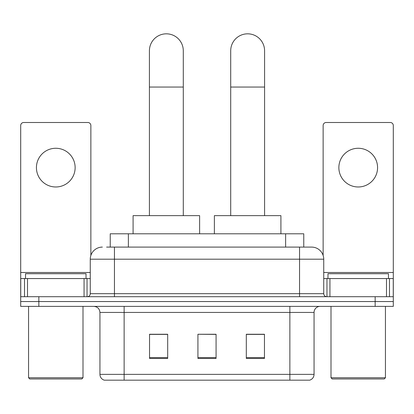 <?xml version="1.0" encoding="UTF-8"?>
<svg xmlns="http://www.w3.org/2000/svg" width="414" height="414" viewBox="0 0 414 414"><rect width="100%" height="100%" fill="white"/><g stroke="black" fill="none" stroke-linecap="round" stroke-linejoin="round"><path stroke-width="0.62" d="M110.233 247.101L110.233 233.796L303.767 233.796L303.767 247.101M106.869 247.101L311.457 247.101M106.595 247.101L114.455 247.101L114.455 259.2L90.262 259.2L90.262 293.676A3.022 3.022 0 0 1 87.235 296.703M102.356 247.101A12.099 12.099 0 0 0 90.262 259.2M311.644 247.101A12.099 12.099 0 0 1 323.738 259.2L323.738 293.676C323.919 295.513 324.928 296.522 326.765 296.703M38.844 296.703L20.7 296.703L20.7 301.542L38.844 301.542L20.7 301.542L20.7 306.381L38.844 306.381L38.844 301.542L375.156 301.542L38.844 301.542L38.844 296.703L375.156 296.703L375.156 301.542L393.3 301.542L375.156 301.542L375.156 306.381L38.844 306.381M375.156 306.381L393.3 306.381L393.3 278.555L393.3 296.703L375.156 296.703M314.06 374.37C313.895 377.268 312.441 379.203 309.708 380.176L289.867 380.176L289.867 374.37L314.06 374.37L314.06 312.43A6.05 6.05 0 0 1 320.11 306.381M99.94 374.37L124.133 374.37L124.133 380.176L289.867 380.176L104.292 380.176A6.05 6.05 0 0 1 99.94 374.37L99.94 312.43C99.577 308.756 97.564 306.738 93.89 306.381M264.463 358.457L264.463 334.264L246.314 334.264L246.314 358.457L264.463 358.457M167.686 358.457L167.686 334.264L149.537 334.264L149.537 358.457L167.686 358.457M216.072 358.457L216.072 334.264L197.928 334.264L197.928 358.457L216.072 358.457M197.928 334.264L216.072 334.388L197.928 334.264M167.686 334.388L149.537 334.388M264.463 334.388L246.314 334.388M55.781 148.269A19.354 19.354 0 0 0 36.427 167.623A19.354 19.354 0 0 0 55.781 186.978A19.354 19.354 0 0 0 75.136 167.623A19.354 19.354 0 0 0 55.781 148.269M84.063 296.703L84.063 278.555L27.505 278.555L27.505 296.703M90.863 255.422L90.863 125.525A3.022 3.022 0 0 0 87.84 122.497L23.722 122.497A3.022 3.022 0 0 0 20.7 125.525L20.7 278.555L27.505 278.555M84.063 278.555L90.262 278.555M20.7 296.703L20.7 278.555M81.791 378.965L29.772 378.965L28.561 377.754L83.002 377.754L81.791 378.965M28.561 306.381L28.561 377.754M83.002 306.381L83.002 377.754M86.024 278.555L86.024 273.716L25.539 273.716L25.539 278.555M149.418 215.647L149.418 50.762A16.938 16.938 0 0 1 166.35 33.824A16.938 16.938 0 0 1 183.288 50.762A16.938 16.938 0 0 0 166.35 33.824M183.288 215.647L183.288 50.762M199.62 233.796L199.62 215.647L133.085 215.647L133.085 233.796M230.712 215.647L230.712 50.762A16.938 16.938 0 0 1 247.65 33.824A16.938 16.938 0 0 1 264.582 50.762A16.938 16.938 0 0 0 247.65 33.824M264.582 215.647L264.582 50.762M280.915 233.796L280.915 215.647L214.38 215.647L214.38 233.796M358.219 148.269A19.354 19.354 0 0 0 338.864 167.623A19.354 19.354 0 0 0 358.219 186.978A19.354 19.354 0 0 0 377.573 167.623A19.354 19.354 0 0 0 358.219 148.269M386.495 296.703L386.495 278.555L329.937 278.555L329.937 296.703M386.495 278.555L393.3 278.555L393.3 125.525A3.022 3.022 0 0 0 390.278 122.497L326.16 122.497A3.022 3.022 0 0 0 323.137 125.525L323.137 255.422M323.738 278.555L329.937 278.555M384.228 378.965L332.209 378.965L330.998 377.754L385.439 377.754L384.228 378.965M330.998 306.381L330.998 377.754M385.439 306.381L385.439 377.754M388.461 278.555L388.461 273.716L327.976 273.716L327.976 278.555M128.376 247.101L128.376 233.796M285.624 247.101L285.624 233.796M114.455 296.703L114.455 293.676L323.738 293.676M90.262 293.676L114.455 293.676L114.455 259.2L299.545 259.2L299.545 296.703M323.738 259.2L299.545 259.2L299.545 247.101M289.867 306.381L289.867 312.43L99.94 312.43M314.06 312.43L289.867 312.43L289.867 374.37L124.133 374.37L124.133 306.381M216.072 357.618L197.928 357.618M167.686 357.618L149.537 357.618M264.463 357.618L246.314 357.618M90.262 272.505L20.7 272.505M87.038 278.555L87.038 296.703M20.747 278.555L20.747 296.703M24.524 296.703L24.524 278.555M149.418 87.054L183.288 87.054M230.712 87.054L264.582 87.054M393.3 272.505L323.738 272.505M393.253 296.703L393.253 278.555M389.476 278.555L389.476 296.703M326.962 296.703L326.962 278.555"/></g></svg>

